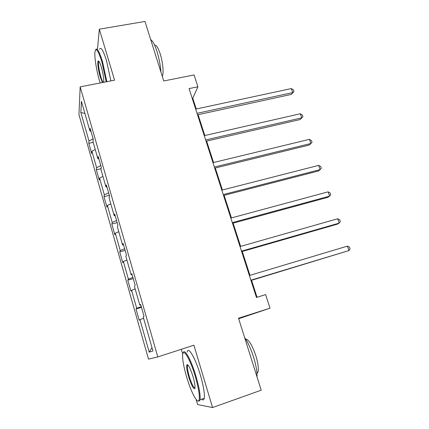 <?xml version="1.0" encoding="UTF-8"?>
<svg xmlns="http://www.w3.org/2000/svg" width="429" height="429" viewBox="0 0 429 429"><rect width="100%" height="100%" fill="white"/><g stroke="black" fill="none" stroke-linecap="round" stroke-linejoin="round"><path stroke-width="0.64" d="M238.68 318.72L270.023 308.183L265.599 294.6L256.451 297.447L189.06 88.588L197.903 86.781L194.053 74.957L163.739 80.974L144.975 21.45L99.324 29.193L97.458 49.571M181.311 349.297L182.743 354.145M196.117 399.447L197.619 404.552L212.559 407.55L261.207 390.197L238.519 318.216L270.023 308.183M78.952 114.607L148.514 359.127L157.808 356.923L80.175 86.851L78.952 114.607M80.856 112.478L89.007 141.05L88.792 143.345L91.677 153.464L91.919 151.26L96.616 167.734L96.332 169.787L99.265 180.078L99.576 178.115L104.36 194.873L103.995 196.68L106.977 207.143L107.373 205.437L112.237 222.485L111.792 224.035L114.827 234.679L115.304 233.237L120.254 250.584L119.723 251.861L122.812 262.693L123.37 261.518L128.41 279.172L127.794 280.175L130.931 291.2L131.585 290.304L136.712 308.274L136.004 308.987L139.2 320.206L139.945 319.605L149.222 352.139L152.944 350.949L143.206 316.967L144.031 316.296L140.605 304.338L139.816 305.137L134.443 286.384L135.167 285.392L131.805 273.659L131.118 274.774L125.842 256.365L126.469 255.057L123.166 243.543L122.576 244.964L117.401 226.887L117.932 225.284L114.688 213.974L114.194 215.696L109.105 197.946L109.545 196.048L106.36 184.947L105.958 186.953L100.965 169.519L101.314 167.342L98.187 156.44L97.871 158.719L92.964 141.591L93.227 139.152L90.154 128.437L89.924 130.984L81.424 101.314L80.856 112.478L84.915 113.508M140.776 304.933L139.816 305.137M136.712 308.274L141.254 306.612M131.585 290.304L135.173 288.921M132.084 274.635L131.118 274.774M128.41 279.172L132.877 277.397M123.37 261.518L126.898 260.049M123.552 244.889L122.576 244.964M120.254 250.584L124.646 248.702M115.304 233.237L118.774 231.681M115.176 215.68L114.194 215.696M112.237 222.485L116.559 220.506M107.373 205.437L110.784 203.807M106.95 186.996L105.958 186.953M104.36 194.873L108.612 192.793M99.576 178.115L102.939 176.41M98.868 158.821L97.871 158.719M96.616 167.734L100.799 165.556M91.919 151.26L95.222 149.48M90.932 131.14L89.924 130.984M89.007 141.05L93.12 138.781M80.175 86.851L114.586 80.185L99.324 29.193M212.559 407.55L193.903 345.211L157.808 356.923M196.257 108.982L192.782 98.225L197.903 86.781M257.041 297.259L251.566 280.293M249.962 275.332L242.262 251.474M240.615 246.38L233.119 223.16M231.429 217.932L224.136 195.34M222.404 189.983L215.304 167.991M213.54 162.516L206.628 141.109M204.821 135.521L198.096 114.682M149.222 352.139L151.973 347.57M139.945 319.605L143.592 318.313M192.208 98.343L192.782 98.225M88.792 143.345L93.19 142.38M96.332 169.787L101.099 168.677M103.995 196.68L109.352 195.367M111.792 224.035L117.176 222.646M119.723 251.861L125.134 250.391M127.794 280.175L133.231 278.625M136.004 308.987L141.468 307.352M197.517 114.811L291.323 94.412L292.76 92.589L197.04 113.331M291.334 88.578L293.393 89.892L293.962 91.49L292.76 92.589L291.334 88.578L195.678 109.105M293.962 91.49L291.323 94.412M106.215 81.805L101.898 61.905C98.198 50.354 95.876 47.04 94.932 51.973C94.316 57.223 96.632 71.294 99.737 81.708L100.123 82.99M95.667 49.732C97.008 47.399 99.281 51.335 102.483 61.545L106.864 81.682M102.434 82.54L100.252 76.995C98.295 70.517 97.136 61.658 98.198 60.993C98.933 60.655 99.973 62.693 101.335 67.101C103.083 73.423 103.893 78.394 103.77 82.009L103.738 82.288M98.997 61.374L98.649 61.824C98.22 64.843 98.938 69.788 100.81 76.657C101.716 79.697 102.531 81.607 103.239 82.384M150.708 39.64C152.724 40.852 154.815 44.804 156.998 51.496C159.121 58.414 160.446 65.31 160.966 72.179M154.617 45.184C156.258 44.739 158.108 47.608 160.173 53.781C162.886 62.125 163.916 73.541 162.296 76.394M99.549 49.196C100.922 46.53 103.255 50.397 106.548 60.795L110.891 80.904M195.324 376.56C189.95 358.124 182.475 346.535 182.593 355.791C182.609 360.644 183.928 367.61 186.545 376.683C190.691 391.055 197.131 403.861 198.868 400.525C200.091 397.222 198.906 389.232 195.324 376.56M183.237 352.879C184.395 347.817 191.221 359.92 196.026 376.356C199.217 387.478 200.552 395.27 200.032 399.731L199.641 400.917L197.919 400.981M193.007 376.592C194.326 381.14 194.997 384.631 195.023 387.071C195.072 392.026 191.162 385.499 188.626 376.657C186.862 370.42 186.288 366.468 186.899 364.795C188.256 364.205 190.288 368.136 193.007 376.592M187.945 364.972L187.473 365.712C187.221 367.776 187.827 371.358 189.286 376.464C191.618 383.864 193.506 387.687 194.959 387.929M244.637 337.628C247.876 342.213 250.831 348.621 253.501 356.848C256.049 365.117 257.223 371.809 257.025 376.93M245.619 339.06C248.707 339.462 252.107 344.986 255.818 355.641C258.151 363.363 258.853 368.886 257.926 372.195L256.982 373.434M187.2 352.048C188.122 345.795 195.313 357.834 200.322 374.898C203.518 385.998 204.826 393.779 204.252 398.251C203.861 400.144 202.992 400.45 201.641 399.168M206.049 141.243L300.236 119.514L301.748 117.836L205.63 139.945M300.3 113.76L302.348 115.02L302.928 116.645L301.748 117.836L300.3 113.76L204.242 135.65M302.928 116.645L300.236 119.514M214.725 168.13L309.298 145.029L310.88 143.501L214.366 167.026M309.406 139.361L311.454 140.562L312.044 142.213L310.88 143.501L309.406 139.361L212.956 162.655M223.552 195.49L318.511 170.962L320.168 169.594L223.257 194.578M318.672 165.385L320.71 166.532L321.305 168.211L320.168 169.594L318.672 165.385L221.825 190.133M232.534 223.321L327.879 197.329L329.611 196.128L232.303 222.619M328.088 191.843L330.115 192.932L330.727 194.637L329.611 196.128L328.088 191.843L230.845 218.088M241.672 251.646L337.403 224.142L339.216 223.107L241.511 251.153M337.666 218.752L339.688 219.777L340.304 221.514L339.216 223.107L337.666 218.752L240.026 246.546M250.97 280.475L348.981 250.552L250.885 280.201M347.404 246.123L349.415 247.083L350.048 248.847L348.981 250.552L347.404 246.123L249.372 275.509M98.649 61.824L99.228 61.717M98.863 61.444L98.198 60.993M204.252 398.251L200.032 399.731M187.473 365.712L188.326 365.428M256.907 372.549L257.926 372.195M187.655 365.186L186.899 364.795M198.868 400.525L199.641 400.917"/></g></svg>
